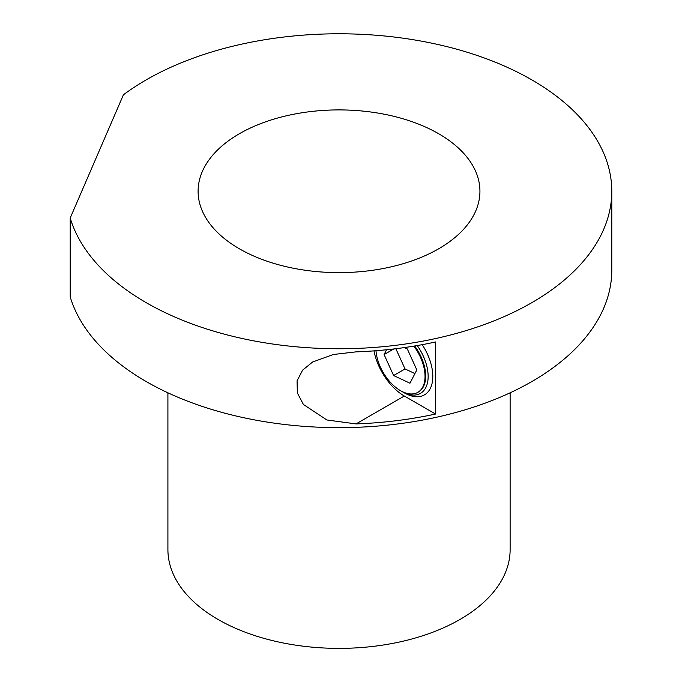 <?xml version="1.0" encoding="UTF-8"?>
<svg xmlns="http://www.w3.org/2000/svg" width="682" height="682" viewBox="0 0 682 682"><rect width="100%" height="100%" fill="white"/><g stroke="black" fill="none" stroke-linecap="round" stroke-linejoin="round"><path stroke-width="1.02" d="M404.341 392.866A40.264 23.248 -120 0 0 424.468 394.861A40.264 23.248 -120 0 0 422.175 344.674A40.264 23.248 60 0 1 424.468 394.861A40.264 23.248 60 0 1 404.341 392.875L402.013 391.528A36.964 21.338 60 0 1 401.221 391.059M417.214 345.561A36.964 21.338 60 0 1 426.898 384.929A36.964 21.338 60 0 1 402.013 391.528M375.978 350.719A34.765 20.068 -120 0 0 390.198 382.125A34.765 20.068 -120 0 0 417.836 392.346A34.765 20.068 -120 0 0 413.821 346.132M414.656 345.996A34.765 20.068 60 0 1 418.492 391.971L417.836 392.346M386.566 349.764L384.085 354.563L393.599 375.535L409.967 383.207L416.821 369.917L407.307 348.945L404.4 347.581M384.085 354.563L393.778 348.971M395.858 348.715L405.031 368.936L414.929 373.583M393.599 375.535L405.031 368.936M531.9 79.913A272.766 157.482 0 0 0 123.416 94.798L70.212 218.01A272.766 157.482 0 0 0 146.144 302.629A272.766 157.482 0 0 0 443.402 336.763A272.766 157.482 0 0 0 611.788 191.267A272.766 157.482 0 0 0 531.9 79.913M611.788 191.267L611.788 270.166A272.766 157.482 0 0 1 443.402 415.662A272.766 157.482 0 0 1 146.144 381.519A272.766 157.482 0 0 1 70.212 296.9L70.212 218.01M356.021 423.914A272.766 157.482 0 0 0 435.542 414.034L435.542 341.98A272.766 157.482 180 0 1 356.021 351.869L333.31 354.504L312.654 361.989L302.595 370.147L297.071 380.837L297.352 392.934L303.396 404.46L326.874 419.976L356.021 423.914L404.341 396.02L435.542 414.034M239.382 248.794A140.91 81.354 0 0 0 392.943 266.432A140.91 81.354 0 0 0 479.932 191.267A140.91 81.354 0 0 0 438.662 133.74A140.91 81.354 0 0 0 285.093 116.102A140.91 81.354 0 0 0 198.104 191.267A140.91 81.354 0 0 0 239.382 248.794M167.908 392.806L167.908 549.59A171.114 98.788 0 0 0 218.027 619.444A171.114 98.788 0 0 0 404.503 640.858A171.114 98.788 0 0 0 510.127 549.59L510.127 392.806M374 350.872A44.125 25.473 -120 0 0 404.341 396.02"/></g></svg>
